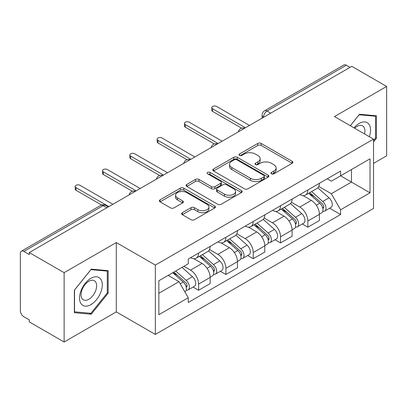 <?xml version="1.0" encoding="UTF-8"?>
<svg xmlns="http://www.w3.org/2000/svg" width="407" height="407" viewBox="0 0 407 407"><rect width="100%" height="100%" fill="white"/><g stroke="black" fill="none" stroke-linecap="round" stroke-linejoin="round"><path stroke-width="0.61" d="M271.484 173.83A1.699 0.982 0 0 0 273.891 173.83L292.155 163.288A2.432 1.404 0 0 0 292.867 162.296A2.432 1.404 0 0 0 292.155 161.304L261.218 143.442A2.432 1.404 0 0 0 257.779 143.442L239.52 153.983A1.699 0.982 0 0 0 239.021 154.68A1.699 0.982 0 0 0 239.52 155.372A1.699 0.982 0 0 0 241.926 155.372L244.286 154.009A7.779 4.492 0 0 1 255.286 154.009L257.865 155.499A7.779 4.492 0 0 1 260.144 158.674A7.779 4.492 0 0 1 257.865 161.849L255.504 163.212A1.699 0.982 0 0 0 255.006 163.909A1.699 0.982 0 0 0 255.504 164.601A1.699 0.982 0 0 0 257.911 164.601L260.271 163.238A7.779 4.492 0 0 1 271.271 163.238L273.85 164.728A7.779 4.492 0 0 1 276.129 167.903A7.779 4.492 0 0 1 273.85 171.077L271.484 172.441A1.699 0.982 0 0 0 270.986 173.133A1.699 0.982 0 0 0 271.484 173.83L271.484 172.441M182.331 212.703A2.432 1.404 0 0 0 181.619 213.695A2.432 1.404 0 0 0 182.331 214.687L191.01 219.699A2.432 1.404 0 0 0 194.444 219.699L214.728 207.987A2.432 1.404 0 0 0 215.44 206.995A2.432 1.404 0 0 0 214.728 206.003L183.791 188.141A2.432 1.404 0 0 0 180.352 188.141L160.073 199.852A2.432 1.404 0 0 0 159.361 200.844A2.432 1.404 0 0 0 160.073 201.836L170.558 207.891A2.432 1.404 0 0 0 173.993 207.891L182.672 202.879A2.432 1.404 0 0 0 183.384 201.887A2.432 1.404 0 0 0 182.672 200.895L177.472 197.894A6.502 3.755 0 0 1 175.57 195.238A6.502 3.755 0 0 1 179.584 191.768A6.502 3.755 0 0 1 186.671 192.582L207.036 204.345A6.502 3.755 0 0 1 208.939 206.995A6.502 3.755 0 0 1 204.925 210.465A6.502 3.755 0 0 1 197.843 209.651L194.444 207.692A2.432 1.404 0 0 0 191.01 207.692L182.331 212.703L182.331 214.687M155.347 265.084L116.3 242.541L64.123 272.665L29.279 252.549L351.806 66.341L386.65 86.457L334.473 116.585L373.519 139.128L155.347 265.084L155.347 334.432L373.519 208.476L373.519 139.128M244.459 188.838A2.432 1.404 0 0 0 247.899 188.838L268.177 177.131A2.432 1.404 0 0 0 268.89 176.134A2.432 1.404 0 0 0 268.177 175.142L237.24 157.285A2.432 1.404 0 0 0 233.806 157.285L213.522 168.991A2.432 1.404 0 0 0 212.81 169.984A2.432 1.404 0 0 0 213.522 170.976L244.459 188.838M208.272 174.196A1.699 0.982 0 0 1 210.002 174.435L210.002 172.415L241.453 190.573A2.432 1.404 0 0 1 242.165 191.565A2.432 1.404 0 0 1 241.453 192.557L221.174 204.268A2.432 1.404 0 0 1 217.735 204.268L186.798 186.406L186.798 184.422A2.432 1.404 0 0 0 186.085 185.414A2.432 1.404 0 0 0 186.798 186.406M186.798 184.422L195.477 179.411A2.432 1.404 0 0 1 198.916 179.411L211.462 186.655A2.432 1.404 0 0 0 214.901 186.655L220.655 183.333A2.432 1.404 0 0 0 221.367 182.336A2.432 1.404 0 0 0 220.655 181.344L207.595 173.804A1.699 0.982 0 0 1 207.097 173.112A1.699 0.982 0 0 1 208.145 172.202A1.699 0.982 0 0 1 210.002 172.415M64.123 272.665L64.123 342.017L29.279 321.901L29.279 319.877L23.85 316.743A4.95 2.859 -120 0 1 20.35 310.678L20.35 253.459A4.95 2.859 -120 0 1 21.378 251.19L100.692 205.398A4.95 2.859 60 0 1 103.169 205.642L23.85 251.44A4.95 2.859 -120 0 0 21.378 251.19M373.519 163.39L386.65 155.81L386.65 86.457M64.123 342.017L116.3 311.889L155.347 334.432M29.279 252.549L29.279 254.573L23.85 251.44M270.736 113.146L267.058 111.025A4.95 2.859 60 0 0 264.586 110.78L343.9 64.983A4.95 2.859 60 0 1 346.377 65.227L267.058 111.025A4.95 2.859 120 0 0 263.558 117.089L263.558 117.292M350.056 67.353L346.377 65.227M307.855 189.977A11.391 6.578 60 0 1 305.499 195.09L317.053 188.416A11.391 6.578 -120 0 0 319.414 183.303M291.458 202.243L299.801 207.061A11.391 6.578 60 0 1 307.855 221.011L319.414 214.336A11.391 6.578 -120 0 0 311.36 200.386L303.088 195.614M319.414 214.336L319.414 220.508L307.855 227.177L302.315 223.977M305.499 195.09A11.391 6.578 60 0 1 299.893 194.577M307.855 221.011L307.855 227.177M280.54 205.744A11.391 6.578 60 0 1 278.185 210.857L289.738 204.187A11.391 6.578 -120 0 0 292.099 199.074M275 239.748L280.54 242.948L292.099 236.274L292.099 230.108A11.391 6.578 -120 0 0 284.045 216.158L275.773 211.381M278.185 210.857A11.391 6.578 60 0 1 272.573 210.343M264.143 218.01L272.487 222.827A11.391 6.578 60 0 1 280.54 236.782L280.54 242.948M253.225 221.515A11.391 6.578 60 0 1 250.87 226.628L262.423 219.958A11.391 6.578 -120 0 0 264.784 214.845M247.685 255.52L253.225 258.72L264.784 252.045L264.784 245.879A11.391 6.578 -120 0 0 256.731 231.929L248.458 227.152M250.87 226.628A11.391 6.578 60 0 1 245.258 226.114M236.828 233.781L245.172 238.599A11.391 6.578 60 0 1 253.225 252.549L253.225 258.72M225.91 237.286A11.391 6.578 60 0 1 223.555 242.399L235.109 235.729A11.391 6.578 -120 0 0 237.469 230.611M220.37 271.291L225.91 274.486L237.469 267.816L237.469 261.65A11.391 6.578 -120 0 0 229.416 247.7L221.143 242.923M223.555 242.399A11.391 6.578 60 0 1 217.943 241.885M209.513 249.552L217.857 254.37A11.391 6.578 60 0 1 225.91 268.32L225.91 274.486M198.596 253.057A11.391 6.578 60 0 1 196.24 258.17L207.794 251.495A11.391 6.578 -120 0 0 210.154 246.383M193.055 287.057L198.596 290.257L210.154 283.587L210.154 277.421A11.391 6.578 -120 0 0 202.101 263.466L193.829 258.694M196.24 258.17A11.391 6.578 60 0 1 190.629 257.656M183.888 266.3L190.542 270.141A11.391 6.578 60 0 1 198.596 284.091L198.596 290.257M327.203 178.805L331.318 181.181L370.014 158.837L351.455 169.556L351.455 182.092L331.318 193.717L318.773 186.472M158.852 293.289L178.988 281.664L188.268 297.736L158.852 314.723L158.852 280.754L188.268 263.772L188.268 259.02L340.598 171.072L340.598 175.824L370.014 192.806L340.598 209.788L331.318 193.717M370.014 158.837L370.014 192.806M188.268 297.736L188.268 302.487L340.598 214.54L340.598 209.788M373.519 141.906L376.409 138.309L376.409 115.781L359.508 114.27L350.305 125.722M116.3 242.541L116.3 311.889M74.369 312.693L91.265 314.204L108.16 293.182L108.16 270.655L91.265 269.144L74.369 290.166L74.369 312.693M178.988 281.664L168.132 275.397M329.629 208.206L340.598 214.54M375.534 137.805L376.409 138.309M89.479 313.171L91.265 314.204M107.285 292.679L108.16 293.182M272.166 174.069L273.85 173.097A7.779 4.492 0 0 0 276.129 169.923L276.129 167.903M260.144 158.674L260.144 160.694A7.779 4.492 0 0 1 257.865 163.868L256.181 164.84M292.119 163.304L261.218 145.462A2.432 1.404 0 0 0 257.779 145.462L240.201 155.611M268.147 177.147L237.24 159.305A2.432 1.404 0 0 0 233.806 159.305L213.558 170.996M263.884 176.831A1.699 0.982 0 0 0 264.377 176.134A1.699 0.982 0 0 0 263.884 175.442L236.726 159.763A1.699 0.982 0 0 0 234.32 159.763L231.827 161.203A7.779 4.492 0 0 0 229.548 164.377A7.779 4.492 0 0 0 231.827 167.552L250.391 178.271A7.779 4.492 0 0 0 261.391 178.271L263.884 176.831L263.884 178.851A1.699 0.982 0 0 0 264.377 178.159L264.377 176.134M229.548 164.377L229.548 166.402A7.779 4.492 0 0 0 231.827 169.577L231.827 167.552M263.884 178.851L261.391 180.291A7.779 4.492 0 0 1 250.391 180.291L231.827 169.577M186.828 186.426L195.477 181.436L195.477 179.411M221.367 182.336L221.367 184.361A2.432 1.404 0 0 1 220.655 185.353L214.901 188.675A2.432 1.404 0 0 1 211.462 188.675L198.916 181.436A2.432 1.404 0 0 0 195.477 181.436M210.002 174.435L241.422 192.577M224.481 194.17A6.502 3.755 0 0 0 231.568 194.984A6.502 3.755 0 0 0 235.582 191.519A6.502 3.755 0 0 0 233.674 188.863L226.501 184.722A2.432 1.404 0 0 0 223.061 184.722L217.302 188.044A2.432 1.404 0 0 0 216.595 189.036A2.432 1.404 0 0 0 217.302 190.028L224.481 194.17L224.481 196.194A6.502 3.755 0 0 0 231.568 197.008A6.502 3.755 0 0 0 235.582 193.539L235.582 191.519M216.595 189.036L216.595 191.056A2.432 1.404 0 0 0 217.302 192.048L217.302 190.028M224.481 196.194L217.302 192.048M208.939 206.995L208.939 209.02A6.502 3.755 0 0 1 204.925 212.485A6.502 3.755 0 0 1 197.843 211.671L194.444 209.712A2.432 1.404 0 0 0 191.01 209.712L182.361 214.703M175.57 195.238L175.57 197.258A6.502 3.755 0 0 0 177.472 199.913L177.472 197.894M182.641 202.9L177.472 199.913M214.693 208.008L183.791 190.166A2.432 1.404 0 0 0 180.352 190.166L160.104 201.857M308.648 193.269L319.775 203.205A6.191 3.577 60 0 1 321.718 212.775L319.409 214.107M308.944 193.534L314.179 196.561M309.768 192.623L322.156 203.673A2.971 1.714 60 0 1 323.087 208.267A2.971 1.714 60 0 1 322.817 208.374M311.625 191.549L322.756 201.485A6.191 3.577 60 0 1 324.7 211.055A6.191 3.577 60 0 1 322.827 211.253M317.831 187.825L329.06 197.843A6.191 3.577 60 0 1 331.003 207.417L324.7 211.055M241.621 128.18L212.607 111.426A2.849 1.643 180 0 1 211.772 110.266L211.772 107.636A2.849 1.643 -0 0 0 212.607 108.801L245.436 127.752M249.46 125.427L216.631 106.476A2.849 1.643 -0 0 0 213.527 106.12A2.849 1.643 -0 0 0 211.772 107.636M281.334 209.04L292.46 218.971A6.191 3.577 60 0 1 294.403 228.546L292.094 229.879M281.629 209.305L286.864 212.327M282.453 208.394L294.841 219.444A2.971 1.714 60 0 1 295.772 224.038A2.971 1.714 60 0 1 295.502 224.145M284.31 207.321L295.441 217.252A6.191 3.577 60 0 1 297.385 226.826A6.191 3.577 60 0 1 295.513 227.025M290.517 203.597L301.745 213.614A6.191 3.577 60 0 1 303.688 223.189L297.385 226.826M254.019 224.812L265.145 234.742A6.191 3.577 60 0 1 267.089 244.317L264.779 245.65M254.314 225.076L259.549 228.098M255.138 224.16L267.526 235.215A2.971 1.714 60 0 1 268.457 239.809A2.971 1.714 60 0 1 268.188 239.916M256.995 223.092L268.127 233.023A6.191 3.577 60 0 1 270.07 242.597A6.191 3.577 60 0 1 268.198 242.796M263.202 219.368L274.43 229.385A6.191 3.577 60 0 1 276.373 238.96L270.07 242.597M369.307 136.696A16.097 9.295 120 0 0 369.017 124.339A16.097 9.295 120 0 0 354.004 127.859M364.494 133.918A11.02 6.364 120 0 0 363.838 127.009A11.02 6.364 120 0 0 362.596 125.86A11.02 6.364 120 0 0 354.67 128.246M350.341 125.743L359.162 114.769L375.534 116.234L375.534 138.059L373.519 140.568M374.445 115.608L375.534 116.234M100.768 279.207A16.097 9.295 120 0 0 85.221 283.374A16.097 9.295 120 0 0 81.059 303.734A16.097 9.295 120 0 0 96.607 299.567A16.097 9.295 120 0 0 100.768 279.207M95.589 281.878A11.02 6.364 120 0 0 94.353 280.733A11.02 6.364 120 0 0 84.096 285.877A11.02 6.364 120 0 0 82.092 298.667A11.02 6.364 120 0 0 83.333 299.817A11.02 6.364 120 0 0 93.585 294.673A11.02 6.364 120 0 0 95.589 281.878M90.914 313.298L74.542 311.838L74.542 290.008L90.914 269.643L107.285 271.103L107.285 292.933L90.914 313.298M106.202 270.477L107.285 271.103M214.306 143.951L185.292 127.198A2.849 1.643 180 0 1 184.457 126.038L184.457 123.407A2.849 1.643 -0 0 0 185.292 124.567L218.121 143.523M222.146 141.198L189.316 122.242A2.849 1.643 -0 0 0 186.213 121.886A2.849 1.643 -0 0 0 184.457 123.407M186.991 159.722L157.977 142.969A2.849 1.643 180 0 1 157.143 141.804L157.143 139.179A2.849 1.643 -0 0 0 157.977 140.339L190.807 159.295M194.831 156.97L162.001 138.014A2.849 1.643 -0 0 0 158.898 137.658A2.849 1.643 -0 0 0 157.143 139.179M226.704 240.583L237.83 250.514A6.191 3.577 60 0 1 239.774 260.083L237.464 261.421M226.999 240.842L232.234 243.869M227.823 239.932L240.211 250.982A2.971 1.714 60 0 1 241.142 255.581A2.971 1.714 60 0 1 240.873 255.688M229.68 238.863L240.812 248.794A6.191 3.577 60 0 1 242.75 258.369A6.191 3.577 60 0 1 240.883 258.567M235.887 235.134L247.115 245.156A6.191 3.577 60 0 1 249.053 254.726L242.75 258.369M199.389 256.349L210.516 266.285A6.191 3.577 60 0 1 212.459 275.854L210.149 277.187M199.684 256.613L204.919 259.641M200.509 255.703L212.897 266.753A2.971 1.714 60 0 1 213.828 271.347A2.971 1.714 60 0 1 213.558 271.459M202.365 254.634L213.492 264.565A6.191 3.577 60 0 1 215.435 274.135A6.191 3.577 60 0 1 213.568 274.333M208.572 250.905L219.795 260.923A6.191 3.577 60 0 1 221.739 270.497L215.435 274.135M172.751 272.731L183.201 282.051A6.191 3.577 60 0 1 185.144 291.626L184.839 291.804M172.858 272.67L177.605 275.407M173.875 272.079L185.582 282.524A2.971 1.714 60 0 1 186.513 287.118A2.971 1.714 60 0 1 186.243 287.225M175.727 271.011L186.177 280.337A6.191 3.577 60 0 1 188.12 289.906A6.191 3.577 60 0 1 186.253 290.105M182.031 267.368L192.48 276.694A6.191 3.577 60 0 1 194.424 286.269L188.12 289.906M159.676 175.493L130.662 158.74A2.849 1.643 180 0 1 129.828 157.575L129.828 154.945A2.849 1.643 -0 0 0 130.662 156.11L163.492 175.066M167.516 172.741L134.686 153.785A2.849 1.643 -0 0 0 131.583 153.429A2.849 1.643 -0 0 0 129.828 154.945M132.361 191.259L103.347 174.506A2.849 1.643 180 0 1 102.513 173.346L102.513 170.716A2.849 1.643 -0 0 0 103.347 171.881L136.177 190.832M140.201 188.507L107.372 169.556A2.849 1.643 -0 0 0 104.268 169.2A2.849 1.643 -0 0 0 102.513 170.716M101.547 205.011L76.033 190.278A2.849 1.643 180 0 1 75.198 189.118L75.198 186.487A2.849 1.643 -0 0 0 76.033 187.652L108.862 206.603M112.887 204.278L80.057 185.327A2.849 1.643 -0 0 0 76.954 184.966A2.849 1.643 -0 0 0 75.198 186.487M263.731 117.191L263.558 117.089A4.95 2.859 0 0 1 262.108 115.069L262.108 118.127M225.91 268.32L237.469 261.65M253.225 252.549L264.784 245.879M280.54 236.782L292.099 230.108M198.596 284.091L210.154 277.421M190.542 270.141L202.101 263.466M217.857 254.37L229.416 247.7M245.172 238.599L256.731 231.929M272.487 222.827L284.045 216.158M299.801 207.061L311.36 200.386M244.342 128.388A4.95 2.859 120 0 0 242.155 129.65M217.028 144.154A4.95 2.859 120 0 0 214.84 145.421M189.708 159.926A4.95 2.859 120 0 0 187.525 161.187M162.393 175.697A4.95 2.859 120 0 0 160.21 176.959M135.078 191.468A4.95 2.859 120 0 0 132.896 192.73M106.848 207.768L103.169 205.642A4.95 2.859 120 0 1 105.647 205.398A4.95 4.95 0 0 0 100.692 205.398M273.85 173.097L273.85 171.077M255.504 164.601L255.504 163.212M257.865 163.868L257.865 161.849M239.52 155.372L239.52 153.983M257.779 145.462L257.779 143.442M261.218 145.462L261.218 143.442M292.155 163.288L292.155 161.304M213.522 170.976L213.522 168.991M233.806 159.305L233.806 157.285M237.24 159.305L237.24 157.285M268.177 177.131L268.177 175.142M250.391 180.291L250.391 178.271M261.391 180.291L261.391 178.271M198.916 181.436L198.916 179.411M211.462 188.675L211.462 186.655M214.901 188.675L214.901 186.655M220.655 185.353L220.655 183.333M241.453 192.557L241.453 190.573M191.01 209.712L191.01 207.692M194.444 209.712L194.444 207.692M197.843 211.671L197.843 209.651M182.672 202.879L182.672 200.895M160.073 201.836L160.073 199.852M180.352 190.166L180.352 188.141M183.791 190.166L183.791 188.141M214.728 207.987L214.728 206.003M319.775 203.205L316.305 205.204M323.702 206.909L322.588 207.555M329.06 197.843L322.756 201.485M212.607 108.801L212.607 111.426M292.46 218.971L288.99 220.976M296.388 222.68L295.273 223.321M301.745 213.614L295.441 217.252M265.145 234.742L261.676 236.747M269.073 238.451L267.959 239.092M274.43 229.385L268.127 233.023M185.292 124.567L185.292 127.198M157.977 140.339L157.977 142.969M237.83 250.514L234.361 252.518M241.758 254.217L240.644 254.863M247.115 245.156L240.812 248.794M210.516 266.285L207.046 268.284M214.443 269.989L213.329 270.635M219.795 260.923L213.492 264.565M183.201 282.051L180.209 283.781M187.128 285.76L186.014 286.401M192.48 276.694L186.177 280.337M130.662 156.11L130.662 158.74M103.347 171.881L103.347 174.506M76.033 187.652L76.033 190.278M244.76 128.144A4.95 4.95 0 0 0 238.405 131.812M217.445 143.915A4.95 4.95 0 0 0 211.091 147.583M190.13 159.681A4.95 4.95 0 0 0 183.776 163.355M162.815 175.453A4.95 4.95 0 0 0 156.461 179.121M135.5 191.224A4.95 4.95 0 0 0 129.146 194.892M108.298 206.929L105.647 205.398M264.586 110.78A4.95 4.95 0 0 0 262.108 115.069"/></g></svg>

